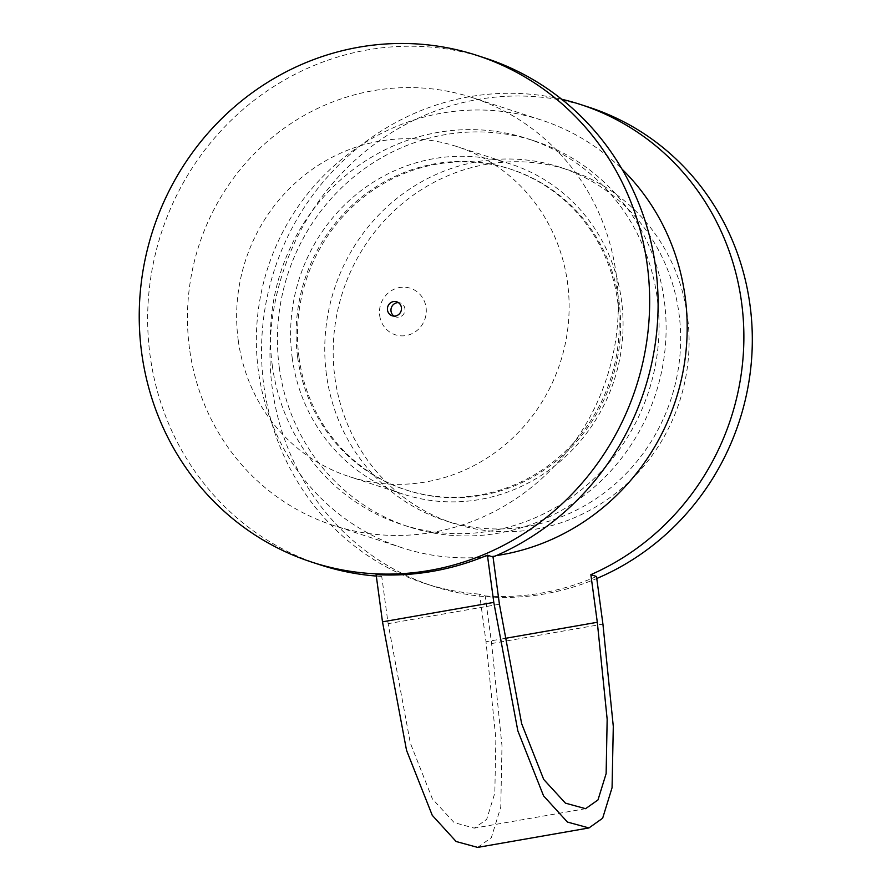 <?xml version="1.0" encoding="UTF-8"?>
<svg xmlns="http://www.w3.org/2000/svg" width="892" height="892" viewBox="0 0 892 892"><rect width="100%" height="100%" fill="white"/><g stroke="black" fill="none" stroke-linecap="round" stroke-linejoin="round"><path stroke-width="0.67" stroke-dasharray="4.46 3.34" d="M477.633 847.4L491.336 837.666L500.769 807.126L501.984 745.835L491.615 643.545L485.181 595.945L479.562 594.117L485.995 641.716L495.863 738.688L494.826 793.055L486.675 819.391L474.276 828.133L454.128 822.591L432.397 798.886L410.331 743.103L388.12 623.664L381.731 576.444L376.112 574.615M596.492 576.488A251.812 240.026 108 0 1 485.181 595.945M485.27 58.103A266.474 254.008 -72 0 0 161.318 232.99A266.474 254.008 -72 0 0 320.484 564.948M376.301 576.065A266.474 254.008 -72 0 0 381.731 576.444M189.539 348.805A224.918 214.392 108 0 1 472.425 97.629A224.918 214.392 108 0 1 606.761 377.818A224.918 214.392 108 0 1 333.34 525.421A224.918 214.392 108 0 1 189.539 348.805M299.054 357.748A168.688 160.794 -72 0 0 406.908 490.221A168.688 160.794 -72 0 0 611.979 379.513A168.688 160.794 -72 0 0 511.216 169.369A168.688 160.794 -72 0 0 299.054 357.748M272.272 365.274A202.919 193.419 -72 0 0 402.002 524.607A202.919 193.419 -72 0 0 648.685 391.443A202.919 193.419 -72 0 0 527.484 138.673A202.919 193.419 -72 0 0 272.272 365.274M297.649 357.291A168.688 160.794 -72 0 0 405.503 489.764A168.688 160.794 -72 0 0 610.574 379.055A168.688 160.794 -72 0 0 509.811 168.911A168.688 160.794 -72 0 0 297.649 357.291M292.208 357.837A173.572 165.455 -72 0 0 403.173 494.146A173.572 165.455 -72 0 0 614.187 380.226A173.572 165.455 -72 0 0 510.514 164.005A173.572 165.455 -72 0 0 292.208 357.837M238.242 340.298A173.572 165.455 -72 0 0 349.218 476.596A173.572 165.455 -72 0 0 560.232 362.687A173.572 165.455 -72 0 0 456.548 146.455A173.572 165.455 -72 0 0 238.242 340.298M379.691 315.578A24.452 23.303 -72 0 0 417.289 330.285A24.452 23.303 -72 0 0 411.669 288.718A24.452 23.303 -72 0 0 379.691 315.578M394.019 316.08A7.337 6.991 -72 0 0 404.611 312.088A7.337 6.991 -72 0 0 398.389 302.633M279.308 367.549A202.919 193.419 -72 0 0 409.038 526.893A202.919 193.419 -72 0 0 655.709 393.729A202.919 193.419 -72 0 0 534.52 140.958A202.919 193.419 -72 0 0 279.308 367.549M496.287 555.593A224.918 214.392 108 0 1 402.236 547.822A224.918 214.392 108 0 1 258.435 371.206A224.918 214.392 108 0 1 541.321 120.03A224.918 214.392 108 0 1 621.958 169.056M588.999 107.252A251.812 240.026 -72 0 0 272.294 388.455A251.812 240.026 -72 0 0 433.289 586.2A251.812 240.026 -72 0 0 596.759 578.495M561.681 99.257A251.812 240.026 -72 0 0 271.458 279.609A251.812 240.026 -72 0 0 424.848 583.457A251.812 240.026 -72 0 0 479.562 594.117M334.901 377.517A185.804 177.107 -72 0 0 453.693 523.426A185.804 177.107 -72 0 0 679.57 401.489A185.804 177.107 -72 0 0 568.594 170.026A185.804 177.107 -72 0 0 334.901 377.517M326.472 374.774A185.804 177.107 108 0 1 560.154 167.283A185.804 177.107 108 0 1 671.13 398.746A185.804 177.107 108 0 1 445.264 520.683A185.804 177.107 108 0 1 326.472 374.774M491.615 643.545L602.925 624.099M504.393 638.505L485.995 641.716M499.42 604.218L388.12 623.664M585.576 808.687L474.276 828.133M511.216 169.369L509.811 168.911M406.908 490.221L405.503 489.764M510.514 164.005L456.548 146.455M403.173 494.146L349.218 476.596M400.229 302.957L396.717 301.808M395.691 316.905L392.179 315.757M534.52 140.958L527.484 138.673M409.038 526.893L402.002 524.607M541.321 120.03L472.425 97.629M402.236 547.822L333.34 525.421M424.848 583.457L433.289 586.2M445.264 520.683L453.693 523.426M560.154 167.283L568.594 170.026"/><path stroke-width="1.34" d="M493.8 602.39L382.49 621.836L376.112 574.615A266.474 254.008 -72 0 0 487.411 555.17L493.042 556.998L499.42 604.218L521.642 723.657L543.707 779.441L565.428 803.146L585.576 808.687L597.986 799.934L606.136 773.609L607.162 719.242L597.306 622.27L590.861 574.66L596.492 576.488L602.925 624.099L613.295 726.389L612.068 787.681L602.646 818.22L588.943 827.954L567.435 822.056L543.562 795.865L517.839 730.849L493.8 602.39L487.411 555.17M382.49 621.836L406.529 750.306L432.252 815.31L456.124 841.502L477.633 847.4L588.943 827.954M493.042 556.998A266.474 254.008 -72 0 0 658.073 299.768A266.474 254.008 -72 0 0 485.27 58.103L476.841 55.36A266.474 254.008 108 0 1 647.202 264.623A266.474 254.008 108 0 1 373.291 573.701A266.474 254.008 108 0 1 312.055 562.205A266.474 254.008 108 0 1 152.889 230.248A266.474 254.008 108 0 1 476.841 55.36M312.055 562.205L320.484 564.948A266.474 254.008 -72 0 0 376.301 576.065M398.389 302.633A7.337 6.991 -72 0 0 394.019 316.08M387.485 310.003A7.337 6.991 108 0 1 396.717 301.808A7.337 6.991 108 0 1 401.099 310.951A7.337 6.991 108 0 1 387.485 310.003M621.958 169.056A224.918 214.392 108 0 1 675.657 400.218A224.918 214.392 108 0 1 496.287 555.593M596.759 578.495A251.812 240.026 -72 0 0 599.301 577.403A251.812 240.026 -72 0 0 752.257 333.954A251.812 240.026 -72 0 0 588.999 107.252L580.569 104.509A251.812 240.026 -72 0 0 561.681 99.257M590.861 574.66A251.812 240.026 -72 0 0 743.817 331.222A251.812 240.026 -72 0 0 580.569 104.509M504.393 638.505L597.306 622.27"/></g></svg>
